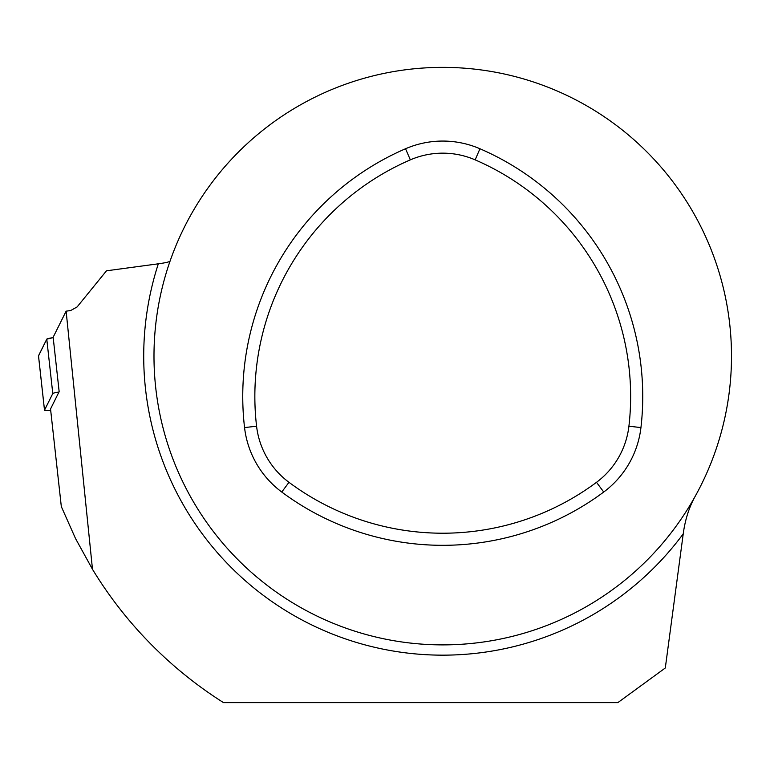 <?xml version="1.0" encoding="UTF-8"?>
<svg xmlns="http://www.w3.org/2000/svg" width="770" height="770" viewBox="0 0 770 770"><rect width="100%" height="100%" fill="white"/><g stroke="black" fill="none" stroke-linecap="round" stroke-linejoin="round"><path stroke-width="1.16" d="M694.723 497.151C688.881 507.94 685.05 520.174 683.231 533.851L665.299 667.985L617.829 702.635L223.521 702.635A410.035 410.035 0 0 1 92.487 569.3L66.124 311.167L70.686 310.541L77.106 306.941L106.481 270.809L158.322 263.812C165.223 262.859 169.131 261.983 170.045 261.184M688.149 203.954L688.996 205.33M66.124 311.167L53.149 337.25L59.155 391.632L50.541 408.966L61.321 506.593L75.556 538.605L92.487 569.3M731.5 356.125A288.75 288.75 0 0 0 298.365 106.058A288.75 288.75 0 0 0 298.365 606.192A288.75 288.75 0 0 0 731.5 356.125M256.574 426.195A81.687 81.687 0 0 0 288.981 482.318A257.719 257.719 0 0 0 596.509 482.318A81.687 81.687 0 0 0 628.917 426.195A257.719 257.719 0 0 0 475.148 159.862A81.687 81.687 0 0 0 410.343 159.862A257.719 257.719 0 0 0 256.574 426.195L244.552 427.591A93.786 93.786 0 0 0 281.762 492.03A269.818 269.818 0 0 0 603.728 492.03A93.786 93.786 0 0 0 640.938 427.591A269.818 269.818 0 0 0 479.951 148.754A93.786 93.786 0 0 0 405.54 148.754A269.818 269.818 0 0 0 244.552 427.591M58.944 392.055A9.173 0.905 173.7 0 0 52.784 393.537L46.778 339.156A9.173 0.905 -6.3 0 1 53.197 337.635L46.778 339.156L38.51 355.779L44.516 410.16A9.173 0.905 173.7 0 0 44.506 410.217A9.173 0.905 173.7 0 0 50.695 410.391M52.784 393.537L44.516 410.16M46.778 339.156L38.529 355.884A9.173 0.905 -6.3 0 1 38.5 355.836A9.173 0.905 -6.3 0 1 38.51 355.779M683.231 533.851A299.03 299.03 0 0 1 158.322 263.812M410.343 159.862L405.54 148.754M475.148 159.862L479.951 148.754M288.981 482.318L281.762 492.03M596.509 482.318L603.728 492.03M628.917 426.195L640.938 427.591M44.506 410.217L38.5 355.836"/></g></svg>
